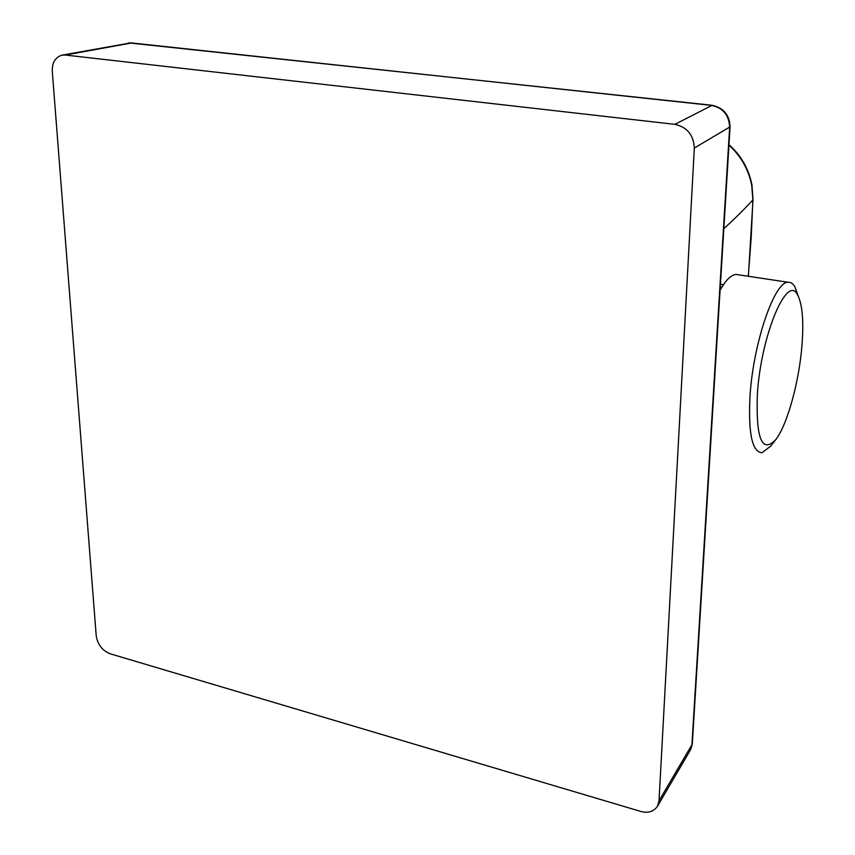 <?xml version="1.0" encoding="UTF-8"?>
<svg xmlns="http://www.w3.org/2000/svg" width="855" height="855" viewBox="0 0 855 855"><rect width="100%" height="100%" fill="white"/><g stroke="black" fill="none" stroke-linecap="round" stroke-linejoin="round"><path stroke-width="1.28" d="M798.271 296.215L794.947 286.906C793.045 283.604 790.768 282.065 788.107 282.278C774.566 281.135 753.17 343.186 749.995 396.314C748.168 433.485 752.197 452.284 762.062 452.69L770.74 446.107M757.37 394.326C755.852 438.53 761.923 453.695 775.571 439.844C787.273 425.266 799.265 381.383 802.022 344.629C803.796 320.764 802.364 304.305 797.736 295.221C787.562 272.574 760.918 334.968 757.37 394.326M640.694 811.416C647.972 813.426 653.562 811.716 657.463 806.276L659.034 800.782L691.919 744.737L729.636 127.577C729.24 115.233 723.159 107.837 711.392 105.368L130.868 42.878L62.105 55.126C55.233 57.232 51.963 62.672 52.294 71.446L96.23 635.938C97.716 644.627 102.333 650.57 110.113 653.765L640.694 811.416M730.074 126.839L694.313 148.043L659.034 800.782M694.313 148.043C693.651 135.047 687.185 127.149 674.905 124.349L712.151 105.283M132.183 42.868L65.237 55.041L674.905 124.349M65.237 55.041L62.105 55.126M657.463 806.276L690.413 749.985L692.326 743.679L691.032 748.713M748.275 276.272L751.171 238.064L752.892 199.846L751.716 185.236C748.499 169.376 740.911 156.005 728.952 145.136M738.934 274.861L736.048 274.423C732.596 274.679 728.888 277.394 724.933 282.577L720.081 290.144M128.571 42.868L711.852 105.24C723.587 107.698 729.646 114.998 730.052 127.139L692.368 742.974M747.975 276.218L748.467 275.299M723.843 228.606C735.14 218.388 744.823 208.802 752.892 199.846L753.031 199.439M775.571 439.844L770.526 446.374M728.984 144.655C741.157 155.567 748.809 168.991 751.93 184.936L753.02 199.6L748.371 276.283M797.736 295.221L794.947 286.906M736.048 274.423L788.107 282.278M720.113 289.567L722.283 286.425M720.444 284.202L723.437 284.662"/></g></svg>
